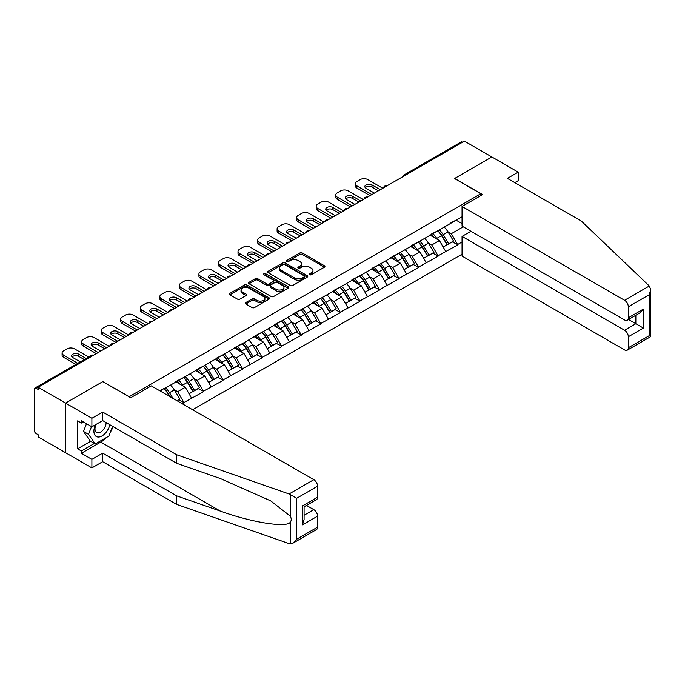<?xml version="1.0" encoding="UTF-8"?>
<svg xmlns="http://www.w3.org/2000/svg" width="685" height="685" viewBox="0 0 685 685"><rect width="100%" height="100%" fill="white"/><g stroke="black" fill="none" stroke-linecap="round" stroke-linejoin="round"><path stroke-width="1.03" d="M309.646 274.728A1.216 0.702 0 0 0 311.367 274.728L324.433 267.184A1.738 1.002 0 0 0 324.947 266.474A1.738 1.002 0 0 0 324.433 265.763L302.299 252.988A1.738 1.002 0 0 0 299.842 252.988L286.767 260.531A1.216 0.702 0 0 0 286.416 261.028A1.216 0.702 0 0 0 286.767 261.524A1.216 0.702 0 0 0 288.488 261.524L290.183 260.548A5.566 3.211 0 0 1 298.052 260.548L299.902 261.61A5.566 3.211 0 0 1 301.528 263.888A5.566 3.211 0 0 1 299.902 266.157L298.206 267.133A1.216 0.702 0 0 0 297.855 267.63A1.216 0.702 0 0 0 298.206 268.126A1.216 0.702 0 0 0 299.927 268.126L301.623 267.15A5.566 3.211 0 0 1 309.492 267.15L311.341 268.212A5.566 3.211 0 0 1 312.968 270.489A5.566 3.211 0 0 1 311.341 272.758L309.646 273.735A1.216 0.702 0 0 0 309.286 274.231A1.216 0.702 0 0 0 309.646 274.728L309.646 273.735M245.838 302.547A1.738 1.002 0 0 0 245.333 303.258A1.738 1.002 0 0 0 245.838 303.969L252.054 307.556A1.738 1.002 0 0 0 254.512 307.556L269.025 299.174A1.738 1.002 0 0 0 269.539 298.463A1.738 1.002 0 0 0 269.025 297.752L246.891 284.977A1.738 1.002 0 0 0 244.425 284.977L229.912 293.351A1.738 1.002 0 0 0 229.406 294.062A1.738 1.002 0 0 0 229.912 294.773L237.421 299.105A1.738 1.002 0 0 0 239.878 299.105L246.086 295.518A1.738 1.002 0 0 0 246.6 294.807A1.738 1.002 0 0 0 246.086 294.096L242.37 291.947A4.649 2.689 0 0 1 241.009 290.055A4.649 2.689 0 0 1 243.877 287.572A4.649 2.689 0 0 1 248.946 288.154L263.519 296.571A4.649 2.689 0 0 1 264.889 298.463A4.649 2.689 0 0 1 262.012 300.946A4.649 2.689 0 0 1 256.943 300.364L254.512 298.96A1.738 1.002 0 0 0 252.054 298.96L245.838 302.547L245.838 303.969M102.921 381.528L65.58 403.088L38.137 387.239L464.43 141.127L491.873 156.968L454.532 178.528L480.844 193.718L129.234 396.718L102.921 381.673M290.303 285.474A1.738 1.002 0 0 0 292.769 285.474L307.282 277.091A1.738 1.002 0 0 0 307.788 276.38A1.738 1.002 0 0 0 307.282 275.67L285.14 262.886A1.738 1.002 0 0 0 282.682 262.886L268.169 271.269A1.738 1.002 0 0 0 267.655 271.979A1.738 1.002 0 0 0 268.169 272.69L290.303 285.474M264.41 274.993A1.216 0.702 0 0 1 265.643 275.164L265.643 273.717L288.154 286.715A1.738 1.002 0 0 1 288.659 287.426A1.738 1.002 0 0 1 288.154 288.137L273.64 296.511A1.738 1.002 0 0 1 271.183 296.511L249.04 283.736L249.04 282.314A1.738 1.002 0 0 0 248.527 283.025A1.738 1.002 0 0 0 249.04 283.736M249.04 282.314L255.248 278.726A1.738 1.002 0 0 1 257.714 278.726L266.688 283.907A1.738 1.002 0 0 0 269.154 283.907L273.272 281.526A1.738 1.002 0 0 0 273.777 280.824A1.738 1.002 0 0 0 273.272 280.114L263.922 274.711A1.216 0.702 0 0 1 263.562 274.214A1.216 0.702 0 0 1 264.316 273.563A1.216 0.702 0 0 1 265.643 273.717M192.639 409.741L462.05 254.203M480.844 193.718L480.844 195.602M160.247 391.041L164.383 388.224L159.87 390.827M164.383 388.652L462.05 216.794M462.05 241.976L457.597 244.545L451.329 233.688L447.862 231.684M437.826 230.785A11.876 6.859 -120 0 1 441.885 235.537L447.425 244.673L452.246 241.882L457.597 244.545M457.597 244.973L438.049 255.83L431.79 244.973L428.313 242.969M418.278 242.07A11.876 6.859 -120 0 1 422.337 246.823L427.877 255.959L432.697 253.176L438.049 255.83M438.049 256.258L418.501 267.116L412.242 256.258L408.765 254.255M398.73 253.356A11.876 6.859 -120 0 1 402.789 258.108L408.328 267.244L413.149 264.461L418.501 267.116M418.501 267.552L398.953 278.401L392.693 267.544L389.217 265.54M379.182 264.641A11.876 6.859 -120 0 1 383.249 269.393L388.78 278.53L393.601 275.747L398.953 278.401M398.953 278.838L379.404 289.686L373.145 278.838L369.669 276.834M359.634 275.927A11.876 6.859 -120 0 1 363.701 280.679L369.232 289.815L374.053 287.032L379.404 289.686M379.404 290.123L359.856 300.972L353.597 290.123L350.121 288.12M340.085 287.212A11.876 6.859 -120 0 1 344.153 291.964L349.684 301.1L354.505 298.317L359.856 300.972M359.856 301.409L340.308 312.257L334.049 301.409L330.572 299.405M320.537 298.497A11.876 6.859 -120 0 1 324.604 303.25L330.136 312.386L334.956 309.603L340.308 312.257M340.308 312.694L320.76 323.543L314.501 312.694L311.024 310.69M300.989 309.783A11.876 6.859 -120 0 1 305.056 314.535L310.588 323.671L315.408 320.888L320.76 323.543M320.76 323.979L301.22 334.828L294.952 323.979L291.476 321.976M281.441 321.068A11.876 6.859 -120 0 1 285.508 325.82L291.039 334.956L295.86 332.174L301.22 334.828M301.22 335.265L281.672 346.113L275.404 335.265L271.928 333.261M261.893 332.353A11.876 6.859 -120 0 1 265.96 337.106L271.491 346.242L276.312 343.459L281.672 346.113M281.672 346.55L262.124 357.399L255.856 346.55L252.38 344.546M242.344 343.639A11.876 6.859 -120 0 1 246.412 348.391L251.943 357.527L256.764 354.744L262.124 357.399M262.124 357.835L242.576 368.684L236.308 357.835L232.84 355.832M222.796 354.924A11.876 6.859 -120 0 1 226.863 359.676L232.395 368.813L237.224 366.03L242.576 368.684M242.576 369.121L223.027 379.969L216.76 369.121L213.292 367.117M203.248 366.21A11.876 6.859 -120 0 1 207.315 370.962L212.847 380.098L217.676 377.315L223.027 379.969M223.027 380.406L203.479 391.255L197.211 380.406L193.744 378.403M183.7 377.495A11.876 6.859 -120 0 1 187.767 382.247L193.298 391.392L198.128 388.6L203.479 391.255M203.479 391.692L183.931 402.54L177.663 391.692L174.195 389.688M177.072 400.759L178.579 399.886L183.931 402.54M183.931 402.977L182.424 403.85M177.287 380.766L183.931 377.367M177.663 391.692L185.31 387.282L175.66 381.708M191.569 398.131L185.31 387.282M196.835 369.48L203.479 366.081M197.211 380.406L204.858 375.996L195.208 370.422M211.117 386.845L204.858 375.996M216.383 358.195L223.027 354.796M216.76 369.121L224.406 364.711L214.756 359.137M230.665 375.56L224.406 364.711M235.931 346.91L242.576 343.51M236.308 357.835L243.954 353.426L234.304 347.852M250.213 364.274L243.954 353.426M255.479 335.624L262.124 332.225M255.856 346.55L263.502 342.132L253.852 336.566M269.762 352.989L263.502 342.132M275.027 324.339L281.672 320.94M275.404 335.265L283.051 330.846L273.401 325.281M289.31 341.704L283.051 330.846M294.576 313.054L301.22 309.654M294.952 323.979L302.59 319.561L292.949 313.995M308.858 330.418L302.59 319.561M314.124 301.768L320.76 298.369M314.501 312.694L322.138 308.276L312.497 302.71M328.406 319.133L322.138 308.276M333.672 290.483L340.308 287.083M334.049 301.409L341.687 296.99L332.045 291.425M347.954 307.848L341.687 296.99M353.22 279.197L359.856 275.798M353.597 290.123L361.235 285.705L351.585 280.139M367.502 296.562L361.235 285.705M372.768 267.912L379.404 264.513M373.145 278.838L380.783 274.42L371.133 268.854M387.051 285.277L380.783 274.42M392.317 256.627L398.953 253.227M392.693 267.544L400.331 263.134L390.681 257.569M406.599 273.983L400.331 263.134M411.865 245.341L418.501 241.933M412.242 256.258L419.879 251.849L410.229 246.275M426.147 262.697L419.879 251.849M431.413 234.056L438.049 230.648M431.79 244.973L439.428 240.563L429.778 234.989M445.695 251.412L439.428 240.563M462.546 142.206L405.785 174.983M404.981 175.446A2.654 1.533 120 0 1 405.657 174.906A2.654 1.533 60 0 0 404.33 174.778L461.091 142.009A2.654 1.533 60 0 1 462.426 142.137M450.961 222.762L457.597 219.363M451.329 233.688L463.24 226.821M456.159 220.202L462.05 223.601M106.312 437.587A19.933 11.508 -60 0 1 100.789 442.082L81.369 453.299L91.893 459.37L91.893 467.906L65.58 452.716L65.58 403.088L102.793 381.596L130.732 397.737L151.282 385.869L313.807 479.697A5.317 3.065 60 0 1 317.566 486.213L296.708 498.26L289.07 493.979L176.602 454.737L102.664 412.053L91.893 418.278L65.58 403.088L65.58 452.716L38.137 436.876L38.137 434.701L36.134 433.545A2.654 1.533 -120 0 1 34.25 430.291L34.25 389.337A2.654 1.533 -120 0 1 34.798 388.121A2.654 1.533 -120 0 1 36.134 388.258L38.137 389.414L38.137 387.239M441.611 235.751L442.236 236.102M422.063 247.037L422.688 247.388M402.515 258.322L403.14 258.682M382.966 269.607L383.591 269.967M363.418 280.893L364.043 281.252M343.879 292.178L344.495 292.538M324.33 303.464L324.947 303.823M304.782 314.749L305.399 315.109M285.234 326.034L285.85 326.394M265.686 337.32L266.302 337.679M246.138 348.605L246.754 348.965M226.589 359.89L227.206 360.25M207.041 371.176L207.658 371.535M187.493 382.461L188.11 382.821M167.945 393.747L168.561 394.106M310.134 274.899L311.341 274.205A5.566 3.211 0 0 0 312.968 271.936L312.968 270.489M301.528 263.888L301.528 265.335A5.566 3.211 0 0 1 299.902 267.604L298.694 268.297M324.433 265.763L324.433 267.184L302.299 254.435A1.738 1.002 0 0 0 299.842 254.435L287.255 261.696M307.257 277.108L285.14 264.333A1.738 1.002 0 0 0 282.682 264.333L268.186 272.699M304.2 276.877A1.216 0.702 0 0 0 304.56 276.38A1.216 0.702 0 0 0 304.2 275.884L284.772 264.667A1.216 0.702 0 0 0 283.051 264.667L281.261 265.694A5.566 3.211 0 0 0 279.634 267.963A5.566 3.211 0 0 0 281.261 270.241L294.55 277.904A5.566 3.211 0 0 0 302.419 277.904L304.2 276.877L304.2 278.324A1.216 0.702 0 0 0 304.56 277.827L304.56 276.38M279.634 267.963L279.634 269.41A5.566 3.211 0 0 0 281.261 271.688L281.261 270.241M304.2 278.324L302.419 279.352A5.566 3.211 0 0 1 294.55 279.352L281.261 271.688M249.066 283.744L255.248 280.174L255.248 278.726M273.777 280.824L273.777 282.263A1.738 1.002 0 0 1 273.272 282.974L269.154 285.354A1.738 1.002 0 0 1 266.688 285.354L257.714 280.174A1.738 1.002 0 0 0 255.248 280.174M265.643 275.164L288.128 288.145M276.004 289.284A4.649 2.689 0 0 0 281.081 289.866A4.649 2.689 0 0 0 283.95 287.392A4.649 2.689 0 0 0 282.588 285.491L277.451 282.528A1.738 1.002 0 0 0 274.993 282.528L270.875 284.9A1.738 1.002 0 0 0 270.361 285.611A1.738 1.002 0 0 0 270.875 286.321L276.004 289.284L276.004 290.731A4.649 2.689 0 0 0 281.081 291.313A4.649 2.689 0 0 0 283.95 288.839L283.95 287.392M270.361 285.611L270.361 287.058A1.738 1.002 0 0 0 270.875 287.768L270.875 286.321M276.004 290.731L270.875 287.768M264.889 298.463L264.889 299.91A4.649 2.689 0 0 1 262.012 302.393A4.649 2.689 0 0 1 256.943 301.811L254.512 300.407A1.738 1.002 0 0 0 252.054 300.407L245.864 303.986M241.009 290.055L241.009 291.502A4.649 2.689 0 0 0 242.37 293.394L242.37 291.947M246.086 294.096L246.086 295.518L242.37 293.394M269.008 299.191L246.891 286.424A1.738 1.002 0 0 0 244.425 286.424L229.937 294.79M382.787 188.255L367.751 179.573A5.317 3.065 0 0 0 360.233 179.573L356.851 181.534A5.317 3.065 0 0 0 355.292 183.7A5.317 3.065 0 0 0 356.851 185.866L356.851 188.041L370.011 195.636M356.851 188.041A5.317 3.065 180 0 1 355.292 185.866L355.292 183.7M365.293 187.681A4.161 2.406 180 0 1 371.955 187.065L378.403 190.79M356.851 185.866L371.886 194.549M374.395 193.101L366.064 188.298A4.161 2.406 180 0 1 364.84 186.594A4.161 2.406 180 0 1 367.417 184.376A4.161 2.406 180 0 1 371.955 184.89L380.286 189.702M444.188 227.112A14.531 8.391 60 0 1 447.99 231.898L443.169 234.681A14.531 8.391 -120 0 0 439.359 229.895M443.169 234.681L448.701 243.817L453.53 241.034L447.99 231.898M447.425 244.673L448.701 243.817M452.246 241.882L453.53 241.034M431.053 234.261A11.876 6.859 60 0 1 434.324 237.618M432.903 233.619A14.531 8.391 60 0 1 436.713 238.414L437.261 239.313M443.204 247.105L447.074 244.759L441.542 235.623A14.531 8.391 -120 0 0 437.732 230.836M447.074 244.759L443.161 247.02M363.238 199.54L348.203 190.858A5.317 3.065 0 0 0 340.685 190.858L337.303 192.819A5.317 3.065 0 0 0 335.744 194.985A5.317 3.065 0 0 0 337.303 197.16L337.303 199.326L350.463 206.921M337.303 199.326A5.317 3.065 180 0 1 335.744 197.16L335.744 194.985M345.745 198.967A4.161 2.406 180 0 1 352.407 198.35L358.854 202.075M337.303 197.16L352.338 205.834M354.847 204.387L346.516 199.583A4.161 2.406 180 0 1 345.291 197.879A4.161 2.406 180 0 1 347.869 195.662A4.161 2.406 180 0 1 352.407 196.175L360.738 200.988M424.64 238.397A14.531 8.391 60 0 1 428.442 243.184L423.621 245.966A14.531 8.391 -120 0 0 419.811 241.18M423.621 245.966L429.152 255.111L433.982 252.32L428.442 243.184M427.877 255.959L429.152 255.111M432.697 253.176L433.982 252.32M411.505 245.547A11.876 6.859 60 0 1 414.776 248.903M413.363 244.905A14.531 8.391 60 0 1 417.165 249.7L417.713 250.599M423.655 258.391L427.526 256.044L421.994 246.908A14.531 8.391 -120 0 0 418.184 242.122M427.526 256.044L423.613 258.305M343.699 210.826L328.654 202.152A5.317 3.065 0 0 0 321.137 202.152L317.754 204.104A5.317 3.065 0 0 0 316.196 206.271A5.317 3.065 0 0 0 317.754 208.445L317.754 210.612L330.915 218.207M317.754 210.612A5.317 3.065 180 0 1 316.196 208.445L316.196 206.271M326.197 210.252A4.161 2.406 180 0 1 332.859 209.636L339.306 213.36M317.754 208.445L332.79 217.119M335.299 215.672L326.968 210.869A4.161 2.406 180 0 1 325.743 209.165A4.161 2.406 180 0 1 328.32 206.947A4.161 2.406 180 0 1 332.859 207.469L341.19 212.273M405.092 249.683A14.531 8.391 60 0 1 408.894 254.469L404.073 257.26A14.531 8.391 -120 0 0 400.263 252.465M404.073 257.26L409.604 266.397L414.434 263.605L408.894 254.469M408.328 267.244L409.604 266.397M413.149 264.461L414.434 263.605M391.957 256.832A11.876 6.859 60 0 1 395.228 260.189M393.815 256.19A14.531 8.391 60 0 1 397.617 260.985L398.165 261.884M404.107 269.676L407.977 267.33L402.446 258.194A14.531 8.391 -120 0 0 398.636 253.407M407.977 267.33L404.064 269.59M324.151 222.111L309.106 213.437A5.317 3.065 0 0 0 301.588 213.437L298.206 215.39A5.317 3.065 0 0 0 296.648 217.556A5.317 3.065 0 0 0 298.206 219.731L298.206 221.897L311.367 229.492M298.206 221.897A5.317 3.065 180 0 1 296.648 219.731L296.648 217.556M306.649 221.538A4.161 2.406 180 0 1 313.31 220.921L319.758 224.646M298.206 219.731L313.242 228.413M315.751 226.966L307.419 222.154A4.161 2.406 180 0 1 306.195 220.45A4.161 2.406 180 0 1 308.772 218.232A4.161 2.406 180 0 1 313.31 218.755L321.642 223.558M385.544 260.968A14.531 8.391 60 0 1 389.345 265.754L384.525 268.546A14.531 8.391 -120 0 0 380.714 263.751M384.525 268.546L390.056 277.682L394.885 274.891L389.345 265.754M388.78 278.53L390.056 277.682M393.601 275.747L394.885 274.891M372.409 268.118A11.876 6.859 60 0 1 375.68 271.474M374.267 267.475A14.531 8.391 60 0 1 378.069 272.27L378.617 273.169M384.559 280.961L388.429 278.615L382.898 269.479A14.531 8.391 -120 0 0 379.088 264.693M388.429 278.615L384.516 280.876M304.602 233.397L289.567 224.723A5.317 3.065 0 0 0 282.04 224.723L278.658 226.675A5.317 3.065 0 0 0 277.1 228.841A5.317 3.065 0 0 0 278.658 231.016L278.658 233.183L291.819 240.777M278.658 233.183A5.317 3.065 180 0 1 277.1 231.016L277.1 228.841M287.101 232.823A4.161 2.406 180 0 1 293.762 232.206L300.21 235.931M278.658 231.016L293.694 239.699M296.203 238.252L287.871 233.439A4.161 2.406 180 0 1 286.647 231.735A4.161 2.406 180 0 1 289.224 229.518A4.161 2.406 180 0 1 293.762 230.04L302.094 234.844M365.995 272.253A14.531 8.391 60 0 1 369.797 277.04L364.977 279.831A14.531 8.391 -120 0 0 361.166 275.036M364.977 279.831L370.508 288.967L375.337 286.176L369.797 277.04M369.232 289.815L370.508 288.967M374.053 287.032L375.337 286.176M352.861 279.403A11.876 6.859 60 0 1 356.14 282.759M354.719 278.769A14.531 8.391 60 0 1 358.52 283.556L359.068 284.455M365.011 292.247L368.881 289.909L363.35 280.764A14.531 8.391 -120 0 0 359.539 275.978M368.881 289.909L364.968 292.161M285.054 244.691L270.018 236.008A5.317 3.065 0 0 0 262.492 236.008L259.11 237.96A5.317 3.065 0 0 0 257.56 240.127A5.317 3.065 0 0 0 259.11 242.302L259.11 244.468L272.27 252.063M259.11 244.468A5.317 3.065 180 0 1 257.56 242.302L257.56 240.127M267.552 244.108A4.161 2.406 180 0 1 274.214 243.492L280.662 247.216M259.11 242.302L274.146 250.984M276.654 249.537L268.323 244.725A4.161 2.406 180 0 1 267.107 243.021A4.161 2.406 180 0 1 269.676 240.803A4.161 2.406 180 0 1 274.214 241.325L282.545 246.138M346.447 283.539A14.531 8.391 60 0 1 350.258 288.325L345.428 291.116A14.531 8.391 -120 0 0 341.618 286.321M345.428 291.116L350.96 300.253L355.789 297.461L350.258 288.325M349.684 301.1L350.96 300.253M354.505 298.317L355.789 297.461M333.312 290.688A11.876 6.859 60 0 1 336.592 294.045M335.171 290.055A14.531 8.391 60 0 1 338.972 294.841L339.52 295.74M345.471 303.532L349.333 301.195L343.801 292.058A14.531 8.391 -120 0 0 339.991 287.263M349.333 301.195L345.42 303.455M95.48 424.743A11.517 6.653 120 0 0 97.972 437.021A11.517 6.653 120 0 0 109.84 424.734M96.097 424.392A7.886 4.555 120 0 0 96.611 432.5A7.886 4.555 120 0 0 97.767 432.86A7.886 4.555 120 0 0 106.132 422.594M112.614 426.335L108.804 436.148L95.275 443.957L90.266 441.063L83.501 431.447L86.498 423.707M95.275 443.957L88.511 434.341L91.516 426.601M83.501 431.447L88.511 434.341M649.303 286.005L650.75 289.507L649.192 294.747L628.333 306.794A5.317 3.065 -120 0 0 624.566 300.287L649.303 286.005L581.342 221.067L507.405 178.383L518.185 172.158L491.873 156.968L454.652 178.451L482.6 194.591L462.05 206.45L624.566 300.287M518.185 172.158L518.185 180.694L514.803 182.647M470.946 231.265L462.05 236.402L462.05 256.079L624.566 349.915A5.317 3.065 -120 0 0 627.229 350.181A5.317 3.065 -120 0 0 628.333 347.74L628.333 336.746A5.317 3.065 -120 0 0 624.566 330.238L635.851 323.722L643.369 328.064L628.333 336.746M462.05 236.402L624.566 330.238M462.05 206.45L462.05 226.127L624.566 319.964A5.317 3.065 -120 0 0 627.229 320.229A5.317 3.065 -120 0 0 628.333 317.789L628.333 306.794M628.505 319.484L635.851 323.722L635.851 315.246M628.333 317.789L643.369 309.106L639.61 313.079L627.229 320.229M628.333 347.74L649.192 335.701L649.988 336.155M91.893 459.37L102.664 453.153L176.602 495.837L176.602 504.374L289.07 543.607L292.949 543.171L296.708 539.206L317.566 527.159A5.317 3.065 60 0 1 316.47 529.591L292.949 543.171M176.602 495.837L220.296 511.078C251.335 522.355 286.116 527.955 290.2 522.338C291.562 520.626 291.562 518.519 290.2 516.036L270.678 500.863L220.296 478.524L176.602 463.274L102.664 420.59L91.893 426.815L81.369 420.736L81.369 423.056L77.602 420.881L77.602 448.812L81.369 450.978L94.402 443.452M102.664 453.153L102.664 461.69L91.893 467.906M176.602 504.374L102.664 461.69M317.566 486.213L317.566 497.207A5.317 3.065 60 0 1 316.47 499.639L304.089 506.789L304.089 519.607L302.53 524.847L302.53 505.89C304.56 507.063 304.56 507.063 302.53 505.89L317.566 497.207M91.893 418.278L91.893 426.815M81.369 453.299L81.369 450.978M102.664 412.053L102.664 420.59M176.602 454.737L176.602 463.274M304.089 515.266L313.807 509.649A5.317 3.065 60 0 1 317.566 516.165L317.566 527.159M313.807 509.649L306.469 505.41M113.102 426.618A19.933 11.508 -60 0 1 110.268 432.372M83.373 421.9L81.369 423.056M77.602 448.812L90.643 441.286M265.506 255.976L250.47 247.294A5.317 3.065 0 0 0 242.952 247.294L239.562 249.246A5.317 3.065 0 0 0 238.012 251.412A5.317 3.065 0 0 0 239.562 253.587L239.562 255.753L252.722 263.348M239.562 255.753A5.317 3.065 180 0 1 238.012 253.587L238.012 251.412M248.004 255.394A4.161 2.406 180 0 1 254.666 254.777L261.113 258.502M239.562 253.587L254.597 262.269M257.106 260.822L248.775 256.01A4.161 2.406 180 0 1 247.559 254.306A4.161 2.406 180 0 1 250.128 252.089A4.161 2.406 180 0 1 254.666 252.611L262.997 257.423M326.899 294.824A14.531 8.391 60 0 1 330.709 299.61L325.88 302.402A14.531 8.391 -120 0 0 322.07 297.607M325.88 302.402L331.412 311.538L336.241 308.755L330.709 299.61M330.136 312.386L331.412 311.538M334.956 309.603L336.241 308.755M313.764 301.974A11.876 6.859 60 0 1 317.044 305.33M315.622 301.34A14.531 8.391 60 0 1 319.424 306.126L319.972 307.026M325.923 314.817L329.785 312.48L324.253 303.344A14.531 8.391 -120 0 0 320.443 298.549M329.785 312.48L325.872 314.74M245.958 267.261L230.922 258.579A5.317 3.065 0 0 0 223.404 258.579L220.013 260.531A5.317 3.065 0 0 0 218.464 262.697A5.317 3.065 0 0 0 220.013 264.872L220.013 267.039L233.174 274.634M220.013 267.039A5.317 3.065 180 0 1 218.464 264.872L218.464 262.697M228.456 266.679A4.161 2.406 180 0 1 235.118 266.063L241.574 269.787M220.013 264.872L235.058 273.555M237.558 272.108L229.227 267.296A4.161 2.406 180 0 1 228.011 265.592A4.161 2.406 180 0 1 230.58 263.374A4.161 2.406 180 0 1 235.118 263.896L243.449 268.708M307.351 306.109A14.531 8.391 60 0 1 311.161 310.904L306.332 313.687A14.531 8.391 -120 0 0 302.522 308.901M306.332 313.687L311.863 322.823L316.693 320.041L311.161 310.904M310.588 323.671L311.863 322.823M315.408 320.888L316.693 320.041M294.216 313.259A11.876 6.859 60 0 1 297.495 316.616M296.074 312.625A14.531 8.391 60 0 1 299.884 317.412L300.424 318.311M306.375 326.103L310.236 323.765L304.705 314.629A14.531 8.391 -120 0 0 300.895 309.834M310.236 323.765L306.323 326.026M226.41 278.547L211.374 269.864A5.317 3.065 0 0 0 203.856 269.864L200.465 271.817A5.317 3.065 0 0 0 198.915 273.983A5.317 3.065 0 0 0 200.465 276.158L200.465 278.324L213.626 285.928M200.465 278.324A5.317 3.065 180 0 1 198.915 276.158L198.915 273.983M208.908 277.964A4.161 2.406 180 0 1 215.569 277.348L222.026 281.073M200.465 276.158L215.51 284.84M218.01 283.393L209.678 278.581A4.161 2.406 180 0 1 208.463 276.877A4.161 2.406 180 0 1 211.031 274.659A4.161 2.406 180 0 1 215.569 275.182L223.901 279.994M287.803 317.395A14.531 8.391 60 0 1 291.613 322.19L286.784 324.973A14.531 8.391 -120 0 0 282.974 320.186M286.784 324.973L292.315 334.109L297.144 331.326L291.613 322.19M291.039 334.956L292.315 334.109M295.86 332.174L297.144 331.326M274.668 324.544A11.876 6.859 60 0 1 277.947 327.901M276.526 323.911A14.531 8.391 60 0 1 280.336 328.697L280.876 329.596M286.827 337.388L290.688 335.051L285.157 325.914A14.531 8.391 -120 0 0 281.347 321.119M290.688 335.051L286.775 337.311M206.861 289.832L191.826 281.15A5.317 3.065 0 0 0 184.308 281.15L180.926 283.102A5.317 3.065 0 0 0 179.367 285.277A5.317 3.065 0 0 0 180.926 287.443L180.926 289.609L194.078 297.213M180.926 289.609A5.317 3.065 180 0 1 179.367 287.443L179.367 285.277M189.36 289.25A4.161 2.406 180 0 1 196.021 288.633L202.477 292.358M180.926 287.443L195.961 296.125M198.462 294.678L190.13 289.866A4.161 2.406 180 0 1 188.914 288.162A4.161 2.406 180 0 1 191.483 285.945A4.161 2.406 180 0 1 196.021 286.467L204.353 291.279M268.255 328.68A14.531 8.391 60 0 1 272.065 333.475L267.236 336.258A14.531 8.391 -120 0 0 263.434 331.471M267.236 336.258L272.776 345.394L277.596 342.611L272.065 333.475M271.491 346.242L272.776 345.394M276.312 343.459L277.596 342.611M255.12 335.83A11.876 6.859 60 0 1 258.399 339.186M256.978 335.196A14.531 8.391 60 0 1 260.788 339.983L261.327 340.882M267.278 348.682L271.14 346.336L265.609 337.2A14.531 8.391 -120 0 0 261.798 332.405M271.14 346.336L267.227 348.596M187.313 301.117L172.277 292.435A5.317 3.065 0 0 0 164.76 292.435L161.377 294.387A5.317 3.065 0 0 0 159.819 296.562A5.317 3.065 0 0 0 161.377 298.728L161.377 300.903L174.529 308.498M161.377 300.903A5.317 3.065 180 0 1 159.819 298.728L159.819 296.562M169.811 300.535A4.161 2.406 180 0 1 176.473 299.919L182.929 303.652M161.377 298.728L176.413 307.411M178.913 305.964L170.582 301.152A4.161 2.406 180 0 1 169.366 299.456A4.161 2.406 180 0 1 171.935 297.23A4.161 2.406 180 0 1 176.473 297.752L184.804 302.565M248.706 339.966A14.531 8.391 60 0 1 252.517 344.76L247.687 347.543A14.531 8.391 -120 0 0 243.886 342.757M247.687 347.543L253.227 356.679L258.048 353.897L252.517 344.76M251.943 357.527L253.227 356.679M256.764 354.744L258.048 353.897M235.571 347.115A11.876 6.859 60 0 1 238.851 350.48M237.43 346.482A14.531 8.391 60 0 1 241.24 351.268L241.779 352.167M247.73 359.967L251.592 357.621L246.061 348.485A14.531 8.391 -120 0 0 242.25 343.699M251.592 357.621L247.679 359.882M167.765 312.403L152.729 303.72A5.317 3.065 0 0 0 145.211 303.72L141.829 305.673A5.317 3.065 0 0 0 140.271 307.848A5.317 3.065 0 0 0 141.829 310.014L141.829 312.189L154.981 319.784M141.829 312.189A5.317 3.065 180 0 1 140.271 310.014L140.271 307.848M150.263 311.821A4.161 2.406 180 0 1 156.925 311.204L163.381 314.937M141.829 310.014L156.865 318.696M159.365 317.249L151.034 312.437A4.161 2.406 180 0 1 149.818 310.742A4.161 2.406 180 0 1 152.387 308.515A4.161 2.406 180 0 1 156.925 309.038L165.256 313.85M229.158 351.251A14.531 8.391 60 0 1 232.968 356.046L228.139 358.829A14.531 8.391 -120 0 0 224.337 354.042M228.139 358.829L233.679 367.965L238.5 365.182L232.968 356.046M232.395 368.813L233.679 367.965M237.224 366.03L238.5 365.182M216.023 358.401A11.876 6.859 60 0 1 219.303 361.766M217.881 357.767A14.531 8.391 60 0 1 221.692 362.553L222.231 363.452M228.182 371.253L232.044 368.907L226.512 359.771A14.531 8.391 -120 0 0 222.702 354.984M232.044 368.907L228.131 371.167M148.217 323.688L133.181 315.006A5.317 3.065 0 0 0 125.663 315.006L122.281 316.958A5.317 3.065 0 0 0 120.723 319.133A5.317 3.065 0 0 0 122.281 321.299L122.281 323.474L135.433 331.069M122.281 323.474A5.317 3.065 180 0 1 120.723 321.299L120.723 319.133M130.715 323.106A4.161 2.406 180 0 1 137.377 322.498L143.833 326.223M122.281 321.299L137.317 329.982M139.817 328.535L131.486 323.722A4.161 2.406 180 0 1 130.27 322.027A4.161 2.406 180 0 1 132.839 319.801A4.161 2.406 180 0 1 137.377 320.323L145.708 325.135M209.61 362.545A14.531 8.391 60 0 1 213.42 367.331L208.591 370.114A14.531 8.391 -120 0 0 204.789 365.328M208.591 370.114L214.131 379.25L218.952 376.467L213.42 367.331M212.847 380.098L214.131 379.25M217.676 377.315L218.952 376.467M196.475 369.686A11.876 6.859 60 0 1 199.755 373.051M198.333 369.052A14.531 8.391 60 0 1 202.143 373.839L202.683 374.738M208.634 382.538L212.496 380.192L206.964 371.056A14.531 8.391 -120 0 0 203.154 366.269M212.496 380.192L208.582 382.453M128.669 334.974L113.633 326.291A5.317 3.065 0 0 0 106.115 326.291L102.733 328.243A5.317 3.065 0 0 0 101.174 330.418A5.317 3.065 0 0 0 102.733 332.585L102.733 334.759L115.885 342.354M102.733 334.759A5.317 3.065 180 0 1 101.174 332.585L101.174 330.418M111.167 334.391A4.161 2.406 180 0 1 117.829 333.783L124.285 337.508M102.733 332.585L117.769 341.267M120.269 339.82L111.938 335.008A4.161 2.406 180 0 1 110.722 333.312A4.161 2.406 180 0 1 113.29 331.086A4.161 2.406 180 0 1 117.829 331.608L126.16 336.421M190.062 373.83A14.531 8.391 60 0 1 193.872 378.617L189.043 381.399A14.531 8.391 -120 0 0 185.241 376.613M189.043 381.399L194.583 390.536L199.403 387.753L193.872 378.617M193.298 391.392L194.583 390.536M198.128 388.6L199.403 387.753M176.927 380.971A11.876 6.859 60 0 1 180.206 384.336M178.785 380.338A14.531 8.391 60 0 1 182.595 385.124L183.135 386.023M189.086 393.824L192.947 391.477L187.416 382.341A14.531 8.391 -120 0 0 183.606 377.555M192.947 391.477L189.034 393.738M109.12 346.259L94.085 337.577A5.317 3.065 0 0 0 86.567 337.577L83.185 339.529A5.317 3.065 0 0 0 81.626 341.704A5.317 3.065 0 0 0 83.185 343.87L83.185 346.045L96.337 353.64M83.185 346.045A5.317 3.065 180 0 1 81.626 343.87L81.626 341.704M91.619 345.677A4.161 2.406 180 0 1 98.28 345.069L104.736 348.793M83.185 343.87L98.22 352.552M100.721 351.105L92.389 346.293A4.161 2.406 180 0 1 91.174 344.598A4.161 2.406 180 0 1 93.742 342.372A4.161 2.406 180 0 1 98.28 342.894L106.612 347.706M170.514 385.116A14.531 8.391 60 0 1 174.324 389.902L169.495 392.685A14.531 8.391 -120 0 0 165.693 387.898M169.495 392.685L172.937 398.37M174.324 389.902L179.855 399.038L176.978 400.699M178.579 399.886L179.855 399.038M164.152 388.789A11.876 6.859 -120 0 1 168.219 393.541L170.18 396.778M169.563 396.418L167.868 393.627A14.531 8.391 -120 0 0 164.057 388.84M88.665 357.022L74.537 348.862A5.317 3.065 0 0 0 67.019 348.862L63.636 350.814A5.317 3.065 0 0 0 62.078 352.989A5.317 3.065 0 0 0 63.636 355.155L63.636 357.33L75.889 364.403M63.636 357.33A5.317 3.065 180 0 1 62.078 355.155L62.078 352.989M72.071 356.971A4.161 2.406 180 0 1 78.732 356.354L84.281 359.556M63.636 355.155L77.765 363.315M80.273 361.868L72.841 357.579A4.161 2.406 180 0 1 71.625 355.883A4.161 2.406 180 0 1 74.194 353.657A4.161 2.406 180 0 1 78.732 354.179L86.164 358.469M93.023 355.558L36.134 388.258M93.571 355.241A2.654 1.533 -60 0 0 92.895 355.481A2.654 1.533 -120 0 0 91.567 355.352L34.798 388.121M385.432 186.731A2.654 1.533 120 0 1 386.109 186.192A2.654 1.533 -60 0 1 386.785 185.952M365.893 198.016A2.654 1.533 120 0 1 366.561 197.485A2.654 1.533 -60 0 1 367.237 197.237M346.345 209.302A2.654 1.533 120 0 1 347.012 208.771A2.654 1.533 -60 0 1 347.689 208.523M326.796 220.587A2.654 1.533 120 0 1 327.464 220.056A2.654 1.533 -60 0 1 328.141 219.808M307.248 231.873A2.654 1.533 120 0 1 307.916 231.342A2.654 1.533 -60 0 1 308.592 231.093M287.7 243.158A2.654 1.533 120 0 1 288.368 242.627A2.654 1.533 -60 0 1 289.044 242.379M268.152 254.443A2.654 1.533 120 0 1 268.828 253.912A2.654 1.533 -60 0 1 269.496 253.664M248.604 265.729A2.654 1.533 120 0 1 249.28 265.198A2.654 1.533 -60 0 1 249.948 264.949M229.055 277.014A2.654 1.533 120 0 1 229.732 276.483A2.654 1.533 -60 0 1 230.4 276.235M209.507 288.299A2.654 1.533 120 0 1 210.184 287.768A2.654 1.533 -60 0 1 210.852 287.52M189.959 299.585A2.654 1.533 120 0 1 190.635 299.054A2.654 1.533 -60 0 1 191.303 298.806M170.411 310.87A2.654 1.533 120 0 1 171.087 310.339A2.654 1.533 -60 0 1 171.764 310.091M150.863 322.164A2.654 1.533 120 0 1 151.539 321.625A2.654 1.533 -60 0 1 152.216 321.385M131.315 333.449A2.654 1.533 120 0 1 131.991 332.91A2.654 1.533 -60 0 1 132.667 332.67M111.766 344.735A2.654 1.533 120 0 1 112.443 344.195A2.654 1.533 -60 0 1 113.119 343.956M311.341 274.205L311.341 272.758M298.206 268.126L298.206 267.133M299.902 267.604L299.902 266.157M286.767 261.524L286.767 260.531M299.842 254.435L299.842 252.988M302.299 254.435L302.299 252.988M268.169 272.69L268.169 271.269M282.682 264.333L282.682 262.886M285.14 264.333L285.14 262.886M307.282 277.091L307.282 275.67M294.55 279.352L294.55 277.904M302.419 279.352L302.419 277.904M257.714 280.174L257.714 278.726M266.688 285.354L266.688 283.907M269.154 285.354L269.154 283.907M273.272 282.974L273.272 281.526M288.154 288.137L288.154 286.715M252.054 300.407L252.054 298.96M254.512 300.407L254.512 298.96M256.943 301.811L256.943 300.364M229.912 294.773L229.912 293.351M244.425 286.424L244.425 284.977M246.891 286.424L246.891 284.977M269.025 299.174L269.025 297.752M441.542 235.623L436.713 238.414M371.955 187.065L371.955 184.89M421.994 246.908L417.165 249.7M352.407 198.35L352.407 196.175M402.446 258.194L397.617 260.985M332.859 209.636L332.859 207.469M382.898 269.479L378.069 272.27M313.31 220.921L313.31 218.755M363.35 280.764L358.52 283.556M293.762 232.206L293.762 230.04M343.801 292.058L338.972 294.841M274.214 243.492L274.214 241.325M649.192 335.701L649.192 294.747M643.369 309.106L643.369 328.064M290.2 543.873L290.2 522.338M290.2 516.036L290.2 494.501M296.708 498.26L296.708 539.206M317.566 516.165L302.53 524.847M289.07 493.979L313.807 479.697M100.789 442.082L220.296 511.078M324.253 303.344L319.424 306.126M254.666 254.777L254.666 252.611M304.705 314.629L299.884 317.412M235.118 266.063L235.118 263.896M285.157 325.914L280.336 328.697M215.569 277.348L215.569 275.182M265.609 337.2L260.788 339.983M196.021 288.633L196.021 286.467M246.061 348.485L241.24 351.268M176.473 299.919L176.473 297.752M226.512 359.771L221.692 362.553M156.925 311.204L156.925 309.038M206.964 371.056L202.143 373.839M137.377 322.498L137.377 320.323M187.416 382.341L182.595 385.124M117.829 333.783L117.829 331.608M167.868 393.627L166.301 394.534M98.28 345.069L98.28 342.894M78.732 356.354L78.732 354.179M404.33 174.778A2.654 2.654 0 0 0 403.054 176.559M386.965 185.849A2.654 2.654 0 0 0 383.506 187.844M367.417 197.134A2.654 2.654 0 0 0 363.958 199.129M347.869 208.42A2.654 2.654 0 0 0 344.409 210.415M328.32 219.705A2.654 2.654 0 0 0 324.861 221.7M308.772 230.991A2.654 2.654 0 0 0 305.313 232.986M289.224 242.276A2.654 2.654 0 0 0 285.765 244.271M269.676 253.561A2.654 2.654 0 0 0 266.217 255.556M250.128 264.847A2.654 2.654 0 0 0 246.668 266.85M230.58 276.132A2.654 2.654 0 0 0 227.12 278.136M211.031 287.417A2.654 2.654 0 0 0 207.572 289.421M191.483 298.703A2.654 2.654 0 0 0 188.024 300.706M171.935 309.988A2.654 2.654 0 0 0 168.476 311.992M152.387 321.282A2.654 2.654 0 0 0 148.928 323.277M132.839 332.567A2.654 2.654 0 0 0 129.379 334.563M113.29 343.853A2.654 2.654 0 0 0 109.831 345.848M93.742 355.138A2.654 2.654 0 0 0 91.567 355.352M650.75 289.507L650.75 336.6L627.229 350.181"/></g></svg>
